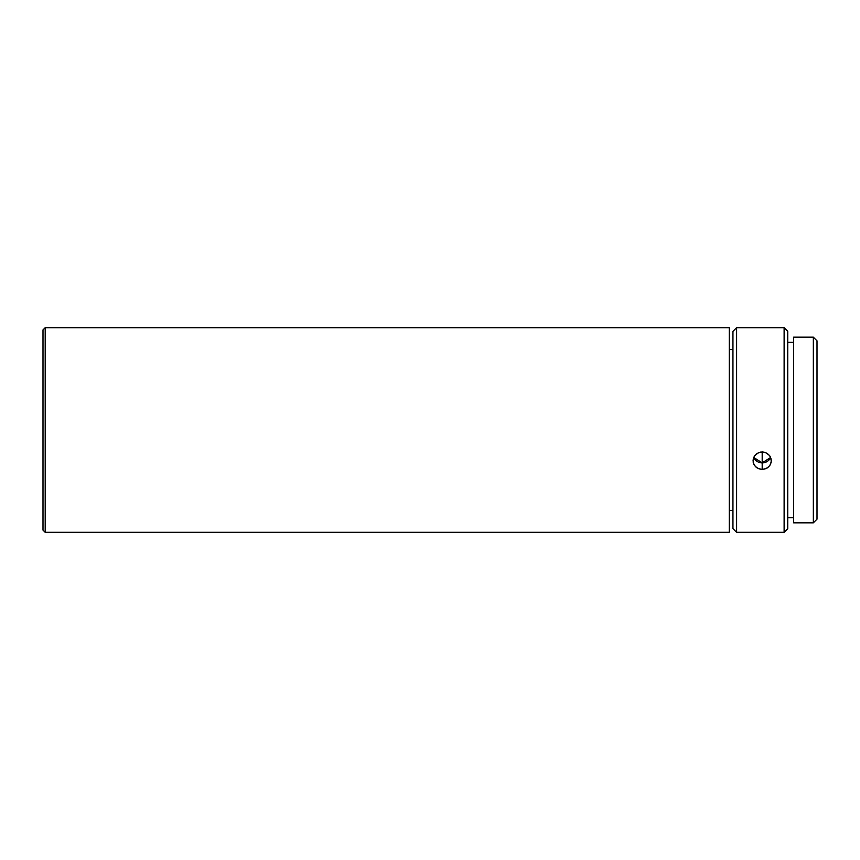<?xml version="1.0" encoding="UTF-8"?>
<svg xmlns="http://www.w3.org/2000/svg" width="860" height="860" viewBox="0 0 860 860"><rect width="100%" height="100%" fill="white"/><g stroke="black" fill="none" stroke-linecap="round" stroke-linejoin="round"><path stroke-width="1.29" d="M754.972 455.359L758.692 452.607L762.186 451.93L762.186 462.884L753.726 457.456A9.137 8.718 180 0 0 762.186 462.884L762.186 469.356L758.681 468.711L755.725 466.862L753.747 464.077L753.048 460.767L754.198 456.499M784.116 532.318L787.76 528.663L787.76 331.337L784.116 327.681L784.116 532.318L784.116 327.681L736.601 327.681L732.946 331.337L732.946 528.663L736.601 532.318L736.601 327.681L736.601 532.318L784.116 532.318L736.601 532.318L732.946 528.663L732.946 331.337L736.601 327.681L784.116 327.681L787.76 331.337L787.76 528.663L784.116 532.318M813.345 522.826L817 519.171L817 340.829L813.345 337.174L813.345 522.826L813.345 337.174L793.608 337.174L793.608 522.826L813.345 522.826L793.608 522.826L793.608 337.174L813.345 337.174L817 340.829L817 519.171L813.345 522.826M45.193 327.681L43 329.875L43 530.125L45.193 532.318L45.193 327.681L45.193 532.318L729.291 532.318L729.291 327.681L45.193 327.681L729.291 327.681L729.291 532.318L45.193 532.318L43 530.125L43 329.875L45.193 327.681M787.76 517.709L793.608 517.709L787.76 517.709M793.608 342.291L787.76 342.291L793.608 342.291M763.981 469.184L760.401 469.194L757.112 467.926L754.586 465.572L753.22 462.454L753.22 459.057L754.586 455.886L757.101 453.435L760.401 452.102L763.959 452.102L767.26 453.435L769.775 455.886L771.14 459.057L771.151 462.454L769.786 465.561L767.27 467.915L763.981 469.184M729.291 510.399L732.946 510.399L729.291 510.399M732.946 349.601L729.291 349.601L732.946 349.601M770.173 456.51L771.323 460.767L770.625 464.077L768.646 466.862L765.69 468.7L762.186 469.356L762.186 462.884A9.137 8.718 180 0 0 770.646 457.456L762.186 462.884L762.186 451.93L765.679 452.607L769.388 455.359"/></g></svg>
